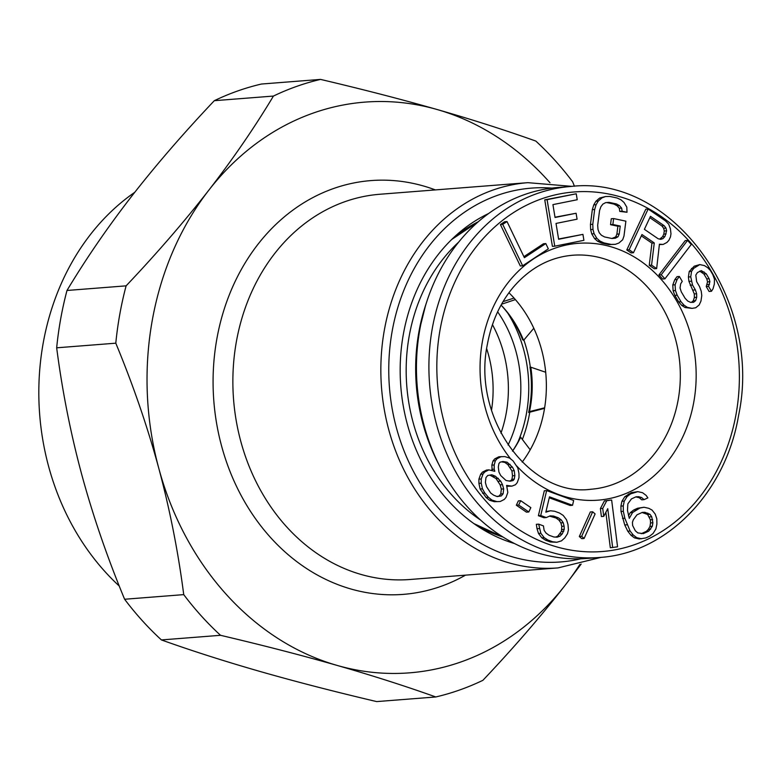 <?xml version="1.0" encoding="UTF-8"?>
<svg xmlns="http://www.w3.org/2000/svg" width="781" height="781" viewBox="0 0 781 781"><rect width="100%" height="100%" fill="white"/><g stroke="black" fill="none" stroke-linecap="round" stroke-linejoin="round"><path stroke-width="1.17" d="M499.147 535.698L500.133 535.278M480.364 519.892A166.734 139.701 -94.5 0 1 458.623 242.178M496.325 534.673L500.484 535.424M500.006 535.991L500.113 535.356M523.563 340.379L522.567 339.618A106.909 89.571 85.5 0 0 501.07 305.098A104.488 87.55 85.5 0 1 501.334 305.351A104.488 87.55 85.5 0 1 523.563 340.379L533.804 328.264M514.044 298.069L503.032 301.661M512.502 451.135A106.909 89.571 85.5 0 0 519.629 438.697L520.693 437.223A104.488 87.55 85.5 0 1 512.726 450.842A104.488 87.55 85.5 0 1 512.512 451.154M528.639 412.495L529.489 411.607A104.488 87.55 85.5 0 0 530.807 367.197L529.987 367.05A106.909 89.571 85.5 0 1 528.639 412.495L544.552 408.346M515.382 299.592L501.548 304.229M530.192 449.807L520.693 437.223M545.694 372.254L530.807 367.197M529.489 411.607L544.64 407.799M497.634 311.814A116.642 97.732 -94.5 0 1 508.07 445.033M492.45 324.642A116.642 97.732 -94.5 0 1 500.953 433.172M507.992 313.435A122.363 102.526 -94.5 0 1 518.047 441.821M523.885 339.999A125.946 105.523 -94.5 0 1 530.319 367.109M529.762 412.202A125.946 105.523 -94.5 0 1 522.372 439.449M506.869 486.299L511.926 486.124L515.46 484.737L517.227 482.638L518.984 477.728L518.975 473.511L517.783 467.887L513.049 460.849L509.505 458.017L504.78 456.592L498.903 456.768L494.783 458.847L493.016 460.956L491.845 465.164L492.157 470.445M491.854 469.371L494.197 469.196L494.793 471.304L488.886 469.869L486.553 470.055L482.433 472.144L480.666 474.243L478.909 479.153L478.919 483.361L480.11 488.984L486.026 497.438L489.58 500.27L494.295 501.695L500.172 501.519L504.292 499.44L506.059 497.331L507.816 492.43L506.615 485.401L511.926 486.124M520.702 500.699L518.369 500.885L516.339 505.219L526.482 512.16L528.815 511.975L530.836 507.64L520.702 500.699L518.682 505.034L528.815 511.975M546.641 490.585L544.308 490.771L538.392 515.704L543.957 517.744L546.29 517.559L550.156 515.85L553.563 516.056L558.327 517.803L561.275 519.921L563.208 522.714L564.116 526.179L564.233 529.342L562.3 533.853L560.026 536.137L557.185 537.182L553.778 536.977L549.004 535.229L546.056 533.101L544.123 530.309L543.449 525.896L538.675 524.149L540.833 533.277L544.123 537.611L547.871 540.022L552.636 541.77L556.843 542.268L561.5 540.852L564.79 537.894L567.523 533.677L568.431 529.84L567.982 524.471L566.508 519.755L563.208 515.421L559.469 513.01L554.695 511.262L550.498 510.764L545.841 512.18L549.482 496.843L572.532 505.287L573.664 500.494L546.641 490.585L540.725 515.519L546.29 517.559M549.248 497.8L570.189 505.473L572.532 505.287M550.498 510.764L545.978 511.614M538.675 524.149L536.342 524.324L537.025 528.747L538.5 533.452L541.789 537.787L545.538 540.208L550.302 541.955L556.843 542.268M549.512 516.134L555.994 517.988L558.942 520.107L560.875 522.899L561.783 526.365L561.441 531.441L557.683 536.322L555.603 537.094M592.662 511.789L590.329 511.975L579.317 536.527L581.777 538.656L584.11 538.47L595.112 513.918L592.662 511.789L581.66 536.342L584.11 538.47M605.851 512.326L610.322 547.735L617.556 546.827L611.64 499.996L606.749 500.719L602.727 508.411L603.733 516.378L607.755 508.685L612.655 547.549M611.64 499.996L604.406 500.894L600.394 508.587L601.399 516.563L603.733 516.378M637.794 491.649L631.321 492.645L624.78 496.736L621.93 501.295L620.924 506.098L621.012 511.487L624.751 524.978L627.768 531.197L630.902 535.19L634.475 537.884L639.258 538.958L645.731 537.963L649.548 536.215L653.033 533.521L655.884 528.962L656.889 524.158L656.811 518.769L655.2 514.074L652.067 510.081L648.806 508.324L644.032 507.25L639.893 508.06L632.581 512.502L629.291 518.35L627.485 510.501L627.846 503.823L631.458 498.903L636.037 496.804L638.643 496.696L641.572 497.517L644.071 499.635L647.879 497.887L646.151 495.418L642.578 492.723L637.794 491.649L630.609 493.865L627.114 496.55L624.263 501.119L623.267 505.922L623.345 511.311L624.839 518.223L630.101 531.012L633.235 535.005L636.808 537.709L641.591 538.773M635.832 496.901L639.239 497.702L641.728 499.82L644.071 499.635M644.032 507.25L637.56 508.246L633.742 509.993L630.247 512.687L628.51 515.772M507.015 221.55L504.682 221.736L500.396 224.557L520.322 265.979L522.655 265.804L548.34 248.856L545.802 243.565L524.393 257.691L507.015 221.55L502.739 224.372L522.655 265.804M545.802 243.565L543.469 243.75L523.905 256.656M576.251 193.786L544.757 199.848L552.411 246.376L554.754 246.191L583.905 240.314L582.929 234.378L558.63 239.269L556.023 223.434L577.081 219.188L576.105 213.252L555.047 217.489L552.928 204.622L577.227 199.731L576.251 193.786L547.09 199.663L554.754 246.191M576.105 213.252L554.998 217.216M582.929 234.378L558.591 238.996M605.519 196.548L599.671 198.013L595.903 201.273L593.765 204.886L592.33 209.65L590.446 224.479L590.631 229.594L591.764 233.89L594.526 238.537L597.543 241.202L601.497 243.057L608.848 244.619L615.389 244.307L618.903 243.028L622.672 239.767L623.99 235.979L625.874 221.16L613.622 218.563L612.87 224.498L620.221 226.051L619.216 233.958L618.025 236.75L615.321 238.205L611.933 238.498L604.592 236.946L601.448 235.266L599.252 232.767L597.992 229.458L597.68 225.328L599.564 210.509L600.882 206.731L602.883 204.105L605.587 202.65L608.975 202.357L616.326 203.909L619.46 205.598L621.656 208.088L622.106 211.231L626.997 212.266L626.811 207.15L624.048 202.504L621.032 199.838L617.078 197.983L609.727 196.421L605.519 196.548L602.005 197.837L598.236 201.098L596.108 204.7L594.663 209.474L592.779 224.293L592.974 229.409L594.107 233.704L596.869 238.351L599.876 241.017L603.84 242.871L611.181 244.433L615.389 244.307M606.71 202.552L613.983 204.095L617.127 205.774L619.323 208.273L619.763 211.407L626.997 212.266M613.622 218.563L611.289 218.748L610.537 224.674L617.888 226.236L616.883 234.144L615.692 236.936L611.865 238.488M648.142 209.015L645.799 209.201L626.782 249.959L631.126 252.927L633.469 252.741L641.962 234.534L654.273 242.959L651.569 265.13L656.645 268.596L659.428 244.199L663.137 244.443L666.925 242.461L668.868 240.353L670.479 236.887L670.977 233.792L670.42 228.833L668.731 224.254L665.519 220.906L648.142 209.015L629.125 249.774L633.469 252.741M659.389 244.531L663.137 244.443M641.338 235.882L651.94 243.145L649.236 265.315L654.302 268.781L656.645 268.596M687.573 240.411L685.24 240.597L658.891 274.961L662.591 279.002L664.934 278.817L691.273 244.453L687.573 240.411L661.234 274.775L664.934 278.817M699.727 271.134L703.906 273.985L706.785 278.876L707.537 281.882L706.239 286.578L709.119 291.469L711.452 291.284L713.033 288.785L714.332 284.099L714.469 279.149L712.76 274.512L710.359 270.441L707.752 267.737L704.462 265.599L699.796 264.583L693.831 268.254L691.566 271.319L690.746 276.825L692.522 285.026L695.402 289.917L696.642 293.744L696.711 297.307L695.607 300.626L693.557 302.306L690.541 302.354L687.729 301.036L685.122 298.332L681.276 291.811L680.046 287.994L680.661 283.864L682.243 281.365L679.353 276.474L677.098 279.53L675.106 284.782L675.448 290.542L677.166 295.179L681.003 301.7L684.088 305.215L687.378 307.353L692.044 308.368L695.754 307.753L699.18 304.951L700.957 301.075L701.787 295.569L701.231 291.186L699.522 286.549L696.642 281.658L695.812 275.088L697.394 272.589L701.299 270.597L706.239 273.809L709.119 278.7L709.88 281.707L708.572 286.393L711.452 291.284M679.353 276.474L677.02 276.659L674.755 279.715L672.773 284.967L673.115 290.727L674.823 295.364L678.669 301.886L681.754 305.4L685.044 307.538L692.044 308.368M699.796 264.583L694.231 266.194L689.232 271.505L688.403 277.001L688.949 281.385L694.299 293.92L694.368 297.493L693.274 300.802L691.4 302.345M489.872 475.131L496.013 478.519L500.152 484.864L501.343 489.082L500.767 493.992L499 496.091L496.853 496.452M501.578 461.844L504.819 462.411L507.767 464.529L511.916 470.865L512.512 475.785L511.936 479.29L510.754 480.696L509.261 481.047M642.06 512.502L647.644 514.484L650.339 519.755L650.534 522.928L649.977 526.443L648.328 529.362L646.365 531.353L641.221 533.706M649.831 217.674L661.888 225.924L663.655 228.277L664.289 231L663.801 234.095L662.591 236.702L659.701 239.123M522.196 462.098A117.355 98.328 -94.5 0 0 544.211 410.308A117.355 98.328 85.5 0 0 508.939 292.758M570.472 186.513L558.005 187.489A186.054 155.888 85.5 0 0 426.914 301.261A186.054 155.888 85.5 0 0 419.866 329.24A186.054 155.888 -94.5 0 0 439.849 466.462A186.054 155.888 -94.5 0 0 587.048 558.454L599.515 557.478A186.054 155.888 -94.5 0 1 432.323 328.264A186.054 155.888 85.5 0 1 570.472 186.513C671.758 174.075 763.418 299.269 738.592 415.385C725.725 492.772 666.466 553.436 599.515 557.478M491.845 465.164L494.188 464.978L494.197 469.196M493.016 460.956L495.349 460.77L494.188 464.978M494.783 458.847L497.116 458.672L495.349 460.77M501.246 456.582L497.116 458.672M506.849 486.231L508.392 486.104M494.295 501.695L500.172 501.519M489.58 500.27L491.913 500.084L496.638 501.509M486.026 497.438L488.369 497.263L491.913 500.084M482.482 493.211L484.816 493.026L488.369 497.263M480.11 488.984L482.453 488.808L484.816 493.026M478.919 483.361L481.252 483.185L482.453 488.808M478.909 479.153L481.242 478.968L481.252 483.185M480.666 474.243L483 474.057L481.242 478.968M482.433 472.144L484.767 471.958L483 474.057M488.886 469.869L484.767 471.958M486.573 486.719L485.382 482.492L485.958 477.581L487.725 475.483L491.854 474.799L495.388 476.215L500.709 481.155L502.486 484.679L503.677 488.896L503.101 493.807L501.334 495.906L497.214 496.599L493.67 495.174L490.712 493.055L486.573 486.719M514.249 470.679L514.855 475.6L514.269 479.114L513.097 480.51L510.149 481.203L506.02 480.481L500.699 475.541L498.922 472.017L498.317 467.106L498.903 463.592L500.074 462.196L503.023 461.503L507.152 462.225L512.473 467.165L514.249 470.679L511.916 470.865M651.705 516.758L652.877 522.743L652.311 526.257L648.699 531.168L643.359 533.618L637.813 532.906L635.324 530.787L632.63 525.506L632.425 522.343L633.313 519.765L636.925 514.855L642.265 512.404L644.872 512.297L649.977 514.298L651.705 516.758L649.372 516.944M644.393 229.331L650.466 216.327L664.221 225.738L665.988 228.091L666.623 230.815L664.924 236.516L662.981 238.625L660.726 239.367L658.149 238.752L644.393 229.331M499 496.091L501.334 495.906M500.767 493.992L503.101 493.807M501.343 489.082L503.677 488.896M500.152 484.864L502.486 484.679M498.376 481.34L500.709 481.155M496.013 478.519L498.346 478.343M493.055 476.4L495.388 476.215M510.139 467.35L512.473 467.165M507.767 464.529L510.11 464.344M504.819 462.411L507.152 462.225M510.754 480.696L513.097 480.51M511.936 479.29L514.269 479.114M512.512 475.785L514.855 475.6M516.339 505.219L518.682 505.034M538.392 515.704L540.725 515.519M550.302 541.955L552.636 541.77M545.538 540.208L547.871 540.022M541.789 537.787L544.123 537.611M538.5 533.452L540.833 533.277M537.025 528.747L539.359 528.561M557.683 536.322L560.026 536.137M559.957 534.028L562.3 533.853M561.441 531.441L563.775 531.265M561.89 529.528L564.233 529.342M561.783 526.365L564.116 526.179M560.875 522.899L563.208 522.714M558.942 520.107L561.275 519.921M555.994 517.988L558.327 517.803M551.22 516.231L553.563 516.056M579.317 536.527L581.66 536.342M600.394 508.587L602.727 508.411M604.406 500.894L606.749 500.719M634.475 537.884L636.808 537.709M630.902 535.19L633.235 535.005M627.768 531.197L630.101 531.012M624.751 524.978L627.084 524.793M622.496 518.408L624.839 518.223M621.012 511.487L623.345 511.311M620.924 506.098L623.267 505.922M621.93 501.295L624.263 501.119M624.78 496.736L627.114 496.55M628.275 494.051L630.609 493.865M631.321 492.645L633.664 492.469M639.239 497.702L641.572 497.517M636.31 496.882L638.643 496.696M630.247 512.687L632.581 512.502M633.742 509.993L636.076 509.817M637.56 508.246L639.893 508.06M647.644 514.484L649.977 514.298M645.467 513.302L647.81 513.117M642.538 512.473L644.872 512.297M646.365 531.353L648.699 531.168M648.328 529.362L650.671 529.186M649.977 526.443L652.311 526.257M650.534 522.928L652.877 522.743M650.339 519.755L652.672 519.58M500.396 224.557L502.739 224.372M544.757 199.848L547.09 199.663M608.848 244.619L611.181 244.433M601.497 243.057L603.84 242.871M597.543 241.202L599.876 241.017M594.526 238.537L596.869 238.351M591.764 233.89L594.107 233.704M590.631 229.594L592.974 229.409M590.446 224.479L592.779 224.293M592.33 209.65L594.663 209.474M593.765 204.886L596.108 204.7M595.903 201.273L598.236 201.098M599.671 198.013L602.005 197.837M619.763 211.407L622.106 211.231M619.323 208.273L621.656 208.088M617.127 205.774L619.46 205.598M613.983 204.095L616.326 203.909M612.987 238.39L615.321 238.205M615.692 236.936L618.025 236.75M616.883 234.144L619.216 233.958M617.888 226.236L620.221 226.051M610.537 224.674L612.87 224.498M651.94 243.145L654.273 242.959M626.782 249.959L629.125 249.774M649.236 265.315L651.569 265.13M660.648 238.81L662.981 238.625M662.591 236.702L664.924 236.516M663.801 234.095L666.134 233.919M664.289 231L666.623 230.815M663.655 228.277L665.988 228.091M661.888 225.924L664.221 225.738M658.891 274.961L661.234 274.775M706.239 286.578L708.572 286.393M707.127 284.635L709.46 284.46M707.537 281.882L709.88 281.707M706.785 278.876L709.119 278.7M703.906 273.985L706.239 273.809M701.777 272.1L704.111 271.925M685.044 307.538L687.378 307.353M681.754 305.4L684.088 305.215M678.669 301.886L681.003 301.7M674.823 295.364L677.166 295.179M673.115 290.727L675.448 290.542M672.773 284.967L675.106 284.782M674.755 279.715L677.098 279.53M693.274 300.802L695.607 300.626M694.368 297.493L696.711 297.307M694.299 293.92L696.642 293.744M693.069 290.102L695.402 289.917M690.189 285.211L692.522 285.026M688.949 281.385L691.292 281.209M688.403 277.001L690.746 276.825M689.232 271.505L691.566 271.319M691.488 268.439L693.831 268.254M694.231 266.194L696.574 266.018M574.455 186.259L572.61 181.748A314.85 263.802 -94.5 0 0 535.815 141.068C505.414 130.202 472.544 119.688 437.175 109.535A286.227 239.826 85.5 0 0 208.771 190.252A286.227 239.826 85.5 0 0 158.758 468.2A286.227 239.826 85.5 0 0 337.158 665.432C301.642 655.279 262.767 645.243 220.525 635.304L161.413 639.932C191.804 650.798 224.684 661.312 260.044 671.465C295.56 681.608 334.434 691.654 376.667 701.592L435.788 696.964C405.398 686.099 372.527 675.585 337.158 665.432A286.227 239.826 85.5 0 0 565.561 584.715A286.227 239.826 85.5 0 0 579.863 564.409M581.152 564.087L565.561 584.715C541.34 615.848 513.791 647.713 482.902 680.31A314.85 263.802 -94.5 0 1 435.788 696.964M320.552 79.408L261.43 84.036A314.85 263.802 -94.5 0 0 214.316 100.69C183.437 133.287 155.878 165.152 131.657 196.285C107.553 227.408 85.998 258.804 66.99 290.473L126.112 285.846C156.991 253.249 184.541 221.384 208.771 190.252C232.865 159.129 254.421 127.733 273.438 96.063A314.85 263.802 -94.5 0 1 320.552 79.408C362.784 89.346 401.659 99.392 437.175 109.535A286.227 239.826 85.5 0 1 549.98 182.725M220.525 635.304A314.85 263.802 -94.5 0 1 183.73 594.624C178.166 551.581 169.838 509.446 158.758 468.2C147.55 426.963 133.229 385.297 115.793 343.181A314.85 263.802 -94.5 0 1 126.112 285.846M273.438 96.063L214.316 100.69M183.73 594.624L124.609 599.252A314.85 263.802 -94.5 0 0 161.413 639.932M115.793 343.181L56.671 347.809A314.85 263.802 -94.5 0 1 66.99 290.473M56.671 347.809C62.246 390.851 70.573 432.996 81.654 474.233C92.851 515.47 107.173 557.146 124.609 599.252M488.681 213.486A173.89 145.696 85.5 0 0 455.069 236.292A173.89 145.696 85.5 0 0 477.777 526.267A173.89 145.696 85.5 0 0 514.523 543.556M119.259 586.033A238.459 199.799 -94.5 0 1 134.762 192.302M736.073 414.125A180.323 151.094 -94.5 0 1 556.599 546.856A180.323 151.094 -94.5 0 1 440.142 329.367A180.323 151.094 85.5 0 1 619.616 196.646A180.323 151.094 85.5 0 1 736.073 414.125M516.68 465.925A128.806 107.924 -94.5 0 0 693.801 402.02A128.806 107.924 85.5 0 0 610.615 246.669A128.806 107.924 85.5 0 0 482.414 341.473A128.806 107.924 -94.5 0 0 510.735 459.003M678.172 399.813A117.355 98.328 -94.5 0 1 591.032 489.238C530.777 497.634 471.49 418.87 487.451 343.991C491.61 321.743 500.26 302.774 513.4 287.096C530.162 267.824 549.931 257.203 572.717 255.241A117.355 98.328 85.5 0 1 678.172 399.813M438.004 462.869A177.687 148.878 -94.5 0 1 418.928 331.818L425.655 305.098A177.687 148.878 85.5 0 0 418.928 331.818C411.167 377.965 417.532 421.642 438.004 462.869L439.849 466.462M558.015 567.904L410.035 579.492A193.21 161.882 -94.5 0 1 362.609 574.884A193.21 161.882 -94.5 0 1 361.193 574.484A193.21 161.882 -94.5 0 1 233.138 370.292A193.21 161.882 -94.5 0 1 379.869 194.254L527.849 182.666A193.21 161.882 85.5 0 0 381.177 357.552A193.21 161.882 85.5 0 0 507.26 562.34A193.21 161.882 85.5 0 0 509.173 562.896A193.21 161.882 85.5 0 0 558.015 567.904L601.272 557.322M465.505 575.148A207.521 173.87 -94.5 0 1 352.426 589.421A207.521 173.87 -94.5 0 1 350.903 588.991A207.521 173.87 -94.5 0 1 216.727 339.608A207.521 173.87 -94.5 0 1 421.906 185.546A207.521 173.87 -94.5 0 1 423.419 185.966A207.521 173.87 -94.5 0 1 435.339 189.91M551.816 188.114A187.479 157.088 85.5 0 0 390.07 345.758A187.479 157.088 85.5 0 0 511.438 556.55A187.479 157.088 85.5 0 0 513.293 557.097A187.479 157.088 85.5 0 0 580.839 558.786M478.314 221.716A167.066 139.975 85.5 0 0 451.672 239.513L478.157 221.863M502.827 536.928L473.901 523.602A167.066 139.975 85.5 0 0 503.003 537.035M491.503 410.279A112.601 94.345 85.5 0 0 486.69 348.716M425.655 305.098L426.914 301.261M572.229 186.386L527.849 182.666"/></g></svg>
